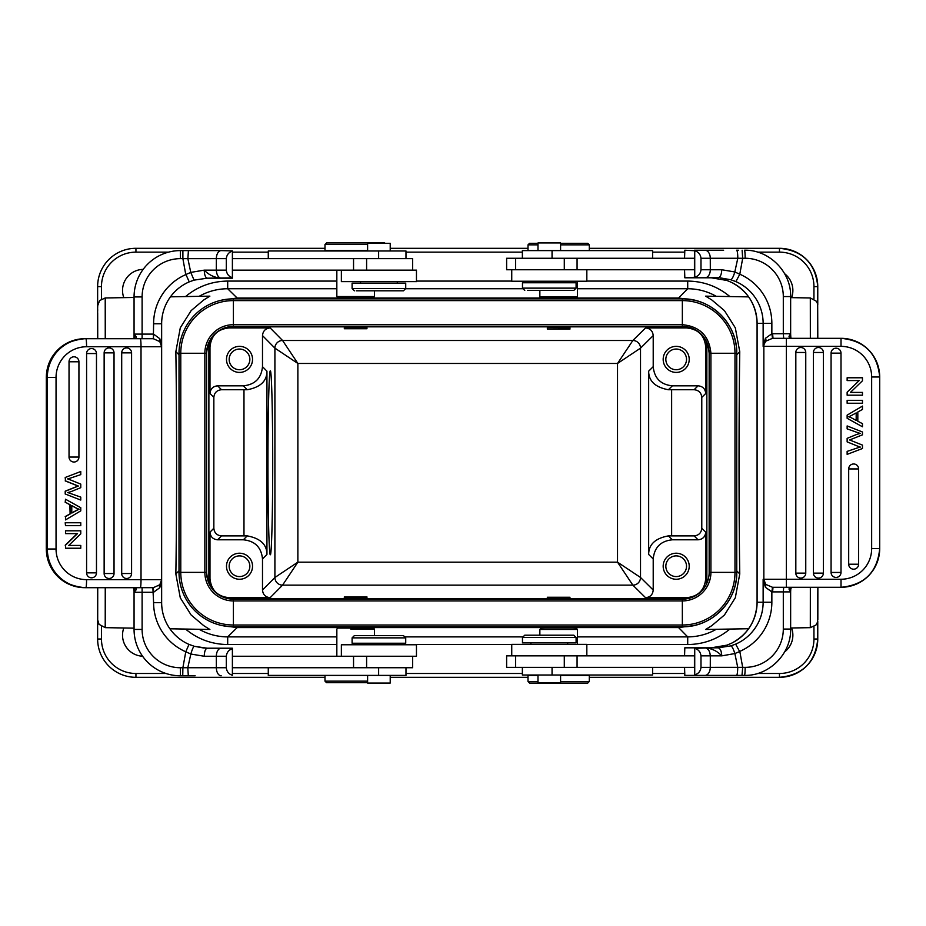 <?xml version="1.0" encoding="UTF-8"?>
<svg xmlns="http://www.w3.org/2000/svg" width="926" height="926" viewBox="0 0 926 926"><rect width="100%" height="100%" fill="white"/><g stroke="black" fill="none" stroke-linecap="round" stroke-linejoin="round"><path stroke-width="1.39" d="M206.811 648.293A8.045 2.859 90 0 1 207.227 648.212L194.113 646.279L206.973 648.212M65.503 477.492L65.503 480.895L65.202 477.492L80.469 471.623L65.202 477.492M80.77 500.063L65.202 493.998L80.77 500.063L80.77 497.123A1365.04 1359.843 90 0 1 70.955 493.651A56.37 56.15 -90 0 0 67.644 492.551A31.264 31.148 -90 0 0 72.749 490.954L80.77 487.655L80.77 484.124L70.457 479.923A132.707 132.21 -90 0 0 67.644 478.916A42.469 42.307 -90 0 0 70.619 478.036L80.77 474.621L80.77 471.623M65.202 493.998L65.202 491.174L65.503 493.998M65.503 491.174L78.351 486.034A24.435 24.342 -90 0 1 76.985 485.525A1923.939 1916.623 90 0 0 65.503 480.895M65.202 480.895A1923.939 1916.623 -90 0 1 76.684 485.525A24.435 24.342 90 0 0 78.05 486.034L78.351 486.034M78.05 486.034L65.202 491.174M69.033 361.777A4.966 4.943 -90 0 1 78.34 359.438A4.966 4.943 -90 0 1 78.93 361.777L78.93 457.062A4.966 4.943 -90 0 1 72.784 461.877A4.966 4.943 -90 0 1 69.033 457.062L69.033 361.777L78.93 361.777A4.977 4.977 0 0 0 78.34 359.438M104.14 352.875A4.966 4.943 -90 0 1 113.447 350.537A4.966 4.943 -90 0 1 114.037 352.875L114.037 573.518A4.966 4.943 -90 0 1 107.891 578.333A4.966 4.943 -90 0 1 104.14 573.518L104.14 352.875L114.037 352.875A4.977 4.977 0 0 0 113.447 350.537M121.7 573.518L131.585 573.518A4.966 4.943 -90 0 1 125.438 578.333A4.966 4.943 -90 0 1 121.7 573.518L121.7 352.875A4.966 4.943 -90 0 1 131.006 350.537A4.966 4.943 -90 0 1 131.585 352.875L131.585 573.518L131.585 352.875L121.7 352.875M86.593 353.547A4.966 4.943 -90 0 1 95.899 351.197A4.966 4.943 -90 0 1 96.478 353.547L96.478 572.847A4.966 4.943 -90 0 1 90.331 577.662A4.966 4.943 -90 0 1 86.593 572.847L86.593 353.547L96.478 353.547A4.977 4.977 0 0 0 95.899 351.197M65.503 522.75L80.77 522.75L80.77 525.679L65.503 525.679L65.202 522.75L65.503 525.679M76.198 507.992A15.233 15.175 -90 0 0 79.161 509.219A32.757 32.63 -90 0 0 76.302 510.608L71.777 513.085L71.777 505.596L76.198 507.992L71.777 505.758M75.897 507.992A15.233 15.175 90 0 0 78.872 509.219A32.757 32.63 90 0 0 76.001 510.608L71.777 512.923M70.133 513.999L70.133 504.751L65.503 502.32L65.503 499.218L80.77 507.703L80.77 510.863L65.503 519.914L65.503 516.581L70.133 513.999L69.832 504.751L65.503 502.32M65.503 499.218L65.202 502.32M65.503 516.581L65.503 519.914M65.202 516.581L69.832 513.999M65.503 545.229L65.503 548.227L65.503 545.229L77.506 533.607L65.503 533.607L65.503 530.806L65.503 533.607M65.503 548.227L80.77 548.227L80.77 545.426L68.79 545.426L80.469 545.426M65.503 530.806L80.77 530.806L80.77 533.804L68.79 545.426M65.202 545.229L77.205 533.607M182.549 650.237A53.627 53.627 0 0 1 153.6 602.629L161.645 602.629L161.645 579.641A8.045 8.045 0 0 1 159.804 584.757L153.357 587.674L140.312 587.686A8.045 0.706 -90 0 0 141.018 579.641L141.018 346.752L86.569 346.752A30.639 30.523 -90 0 0 56.046 377.391L56.046 549.002A30.639 30.523 -90 0 0 86.569 579.641L161.645 579.641L161.645 602.629A45.582 45.582 0 0 0 188.997 644.403L194.217 646.267L189.008 644.369L185.779 651.777L182.885 667.727L182.746 675.783L180.42 675.783A46.346 46.346 0 0 1 134.062 629.437L134.062 588.635L135.462 590.603L134.062 592.281L134.062 588.612M190.779 272.452L185.918 274.455L189.24 281.874A45.582 45.582 0 0 0 161.645 323.764L161.645 346.752L159.804 341.625L161.645 346.752L159.804 338.708L159.804 341.625L153.357 338.719L153.6 334.124L159.804 338.708M232.391 250.911L221.187 250.599A8.045 4.827 90 0 0 216.36 258.643L182.885 258.667L182.885 250.599L180.42 250.599L195.143 250.599M221.187 250.599L188.406 250.599L187.874 258.667L190.768 272.394L204.229 270.149C204.438 274.918 205.445 277.603 207.227 278.182A8.045 2.859 90 0 1 205.838 277.163M232.391 277.661C228.791 276.538 226.766 274.027 226.314 270.137L226.314 258.643C226.754 254.777 228.78 252.266 232.391 251.12L232.391 278.182L207.227 278.182L232.391 277.869M226.314 258.643L216.36 258.643L216.325 270.137L204.229 270.137C208.859 274.953 214.508 277.638 221.152 278.182C218.281 277.603 216.672 274.929 216.325 270.137L226.314 270.137M356.267 290.822L403.435 290.822L356.267 290.822M352.1 288.518L405.727 288.518L405.727 283.159L352.1 283.159L352.1 288.518L354.403 290.822M397.3 283.159L397.3 281.631M341.37 270.137L341.37 281.631L416.457 281.631L416.457 270.137L232.391 270.137M390.216 250.981L390.216 243.318L367.61 243.318L367.61 250.981M405.982 258.643L405.982 250.981L268.274 250.981L268.274 258.643M326.519 242.936L384.741 242.936L326.519 242.936L324.991 244.476L324.991 250.599L367.61 250.599M367.61 244.476L324.991 244.476M367.61 682.682L326.519 682.682L367.61 682.682M326.519 682.682L324.991 681.154L367.61 681.154M324.991 675.401L324.991 681.154M367.61 675.401L367.61 683.064L390.216 683.064L390.216 675.401M268.274 667.739L268.274 675.401L405.982 675.401L405.982 667.739M403.435 635.572L354.403 635.572L352.1 637.864L405.727 637.864L403.435 635.572M352.1 637.864L352.1 643.234L405.727 643.234L405.727 637.864M232.391 656.256L416.457 656.256L416.457 644.762L341.37 644.762L341.37 656.256M232.391 667.739L412.626 667.739L412.626 656.256M355.63 629.078L370.84 629.078M374.428 635.572L374.428 629.078L350.769 629.078M374.428 629.078L373.433 628.083L337.84 628.083L336.844 629.078L336.832 656.256M336.832 644.542L227.692 644.542L227.692 636.891C217.517 636.833 208.003 634.298 199.148 629.298M716.261 629.298C707.395 634.298 697.88 636.833 687.717 636.891L577.454 636.891M676.177 349.044A10.348 10.348 -90 0 1 686.513 359.392A10.348 10.348 -90 0 1 676.177 369.729M676.188 369.729L676.188 369.729A10.348 10.348 90 0 0 686.525 359.392A10.348 10.348 90 0 0 676.188 349.044A10.348 10.348 90 0 0 665.84 359.392A10.348 10.348 90 0 0 676.188 369.729L676.188 369.729M676.188 346.359A13.022 13.022 -90 0 1 689.21 359.392A13.022 13.022 -90 0 1 676.188 372.414A13.022 13.022 90 0 0 689.222 359.392A13.022 13.022 90 0 0 676.2 346.359A13.022 13.022 90 0 0 663.178 359.392A13.022 13.022 90 0 0 676.2 372.414M569.953 327.769L547.347 327.665L547.347 329.124L569.953 329.124L569.953 327.572M366.939 327.769L344.333 327.677L344.333 328.742L366.939 328.742L366.939 327.572M239.498 349.044A10.348 10.348 -90 0 1 249.835 359.392A10.348 10.348 -90 0 1 239.498 369.729A10.348 10.348 90 0 0 249.846 359.392A10.348 10.348 90 0 0 239.51 349.044A10.348 10.348 90 0 0 229.162 359.392A10.348 10.348 90 0 0 239.51 369.729M239.51 346.359A13.022 13.022 -90 0 1 252.532 359.392A13.022 13.022 -90 0 1 239.51 372.414M239.521 372.414A13.022 13.022 90 0 0 252.543 359.392A13.022 13.022 90 0 0 239.521 346.359A13.022 13.022 90 0 0 226.5 359.392A13.022 13.022 90 0 0 239.521 372.414M239.498 555.889A10.348 10.348 -90 0 1 249.835 566.237A10.348 10.348 -90 0 1 239.498 576.574L239.51 576.574A10.348 10.348 90 0 0 249.846 566.237A10.348 10.348 90 0 0 239.51 555.889A10.348 10.348 90 0 0 229.162 566.237A10.348 10.348 90 0 0 239.51 576.574L239.51 576.574M239.51 553.216A13.022 13.022 -90 0 1 252.532 566.237A13.022 13.022 -90 0 1 239.51 579.259M239.521 579.259A13.022 13.022 90 0 0 252.543 566.237A13.022 13.022 90 0 0 239.521 553.216A13.022 13.022 90 0 0 226.5 566.237A13.022 13.022 90 0 0 239.521 579.259M576.099 637.482L573.796 635.178L524.764 635.178L522.472 637.482L522.472 642.841L576.099 642.841L576.099 637.482L522.472 637.482M530.899 642.841L530.899 644.369M586.829 655.863L586.829 644.369L511.742 644.369L511.742 655.863L506.626 655.863L506.626 667.357L694.431 667.357L694.431 655.863L511.742 655.863M537.983 675.019L537.983 682.682L560.589 682.682L560.589 675.019M522.368 667.357L522.368 675.019L652.587 675.019L652.587 667.357M734.862 653.548L739.666 651.545L735.649 644.126L730.88 645.873L718.113 647.818L684.823 647.818L684.557 655.863M684.557 667.357L684.823 675.401L736.494 675.401A8.045 1.227 90 0 0 737.721 667.333L710.277 667.357L710.311 655.863C709.918 651.071 708.135 648.397 704.929 647.818C711.654 648.362 717.268 651.047 721.759 655.863C721.504 651.082 720.289 648.397 718.125 647.818L711.261 647.818L726.968 645.144L731.899 643.061L727.003 645.133L711.261 647.818L694.731 648.339C698.424 649.462 700.507 651.973 700.982 655.863L700.982 667.357C700.531 671.223 698.447 673.734 694.731 674.88L694.731 648.339M684.557 258.261L684.823 250.217L694.731 250.738L694.731 277.268C698.447 276.122 700.531 273.621 700.982 269.744L721.759 269.744L734.804 271.966L739.805 274.223L735.892 281.597L730.741 279.733L720.023 277.835M711.261 277.788L726.956 280.462L731.899 282.557L726.991 280.474L711.261 277.788L684.823 277.788L684.557 269.744M862.465 448.508L862.465 445.105A1923.939 1923.939 90 0 1 850.936 440.475A24.435 24.435 -90 0 0 849.57 439.966L862.465 434.826L862.465 432.002L847.14 425.937L847.14 428.877A1365.04 1365.04 -90 0 1 856.99 432.349A56.37 56.37 90 0 0 860.323 433.449A31.264 31.264 90 0 0 855.196 435.046L847.14 438.345L847.14 441.876L857.488 446.077A132.707 132.707 90 0 0 860.323 447.084A42.469 42.469 90 0 0 857.326 447.964L847.14 451.379L847.14 454.377L862.465 448.508M847.14 454.377L847.14 451.379L857.326 447.964A42.469 42.469 -90 0 1 860.323 447.084A132.707 132.707 -90 0 1 857.488 446.077L847.14 441.876L847.14 438.345L855.196 435.046A31.264 31.264 -90 0 1 860.323 433.449A56.37 56.37 -90 0 1 856.99 432.349A1365.04 1365.04 90 0 0 847.14 428.877L847.14 425.937M858.622 564.223A4.966 4.966 -90 0 1 853.656 569.189A4.966 4.966 -90 0 1 848.691 564.223L848.691 468.938A4.966 4.966 -90 0 1 853.656 463.972A4.966 4.966 -90 0 1 858.622 468.938L858.622 564.223L848.691 564.223M823.376 573.125A4.966 4.966 -90 0 1 818.41 578.09A4.966 4.966 -90 0 1 813.445 573.125L813.445 352.482A4.966 4.966 -90 0 1 818.41 347.516A4.966 4.966 -90 0 1 823.376 352.482L823.376 573.125L813.445 573.125M795.828 352.482A4.966 4.966 -90 0 1 800.793 347.516A4.966 4.966 -90 0 1 805.759 352.482L805.759 573.125A4.966 4.966 -90 0 1 800.793 578.09A4.966 4.966 -90 0 1 795.828 573.125L795.828 352.482L805.759 352.482M841.005 572.453A4.966 4.966 -90 0 1 836.039 577.419A4.966 4.966 -90 0 1 831.073 572.453L831.073 353.153A4.966 4.966 -90 0 1 836.039 348.188A4.966 4.966 -90 0 1 841.005 353.153L841.005 572.453L831.073 572.453M847.14 403.25L847.14 400.321L862.465 400.321L862.465 403.25L847.14 403.25L847.14 400.321M851.932 415.218L856.18 412.915L856.18 420.404L856.18 412.915L851.932 415.218A32.757 32.757 -90 0 1 848.748 416.781A15.233 15.233 -90 0 1 851.735 418.008L856.18 420.404M857.823 412.001L857.823 421.249L862.465 423.68L862.465 426.782L847.14 418.297L847.14 415.137L862.465 406.086L862.465 409.419L857.823 412.001M862.465 426.782L847.14 418.297L847.14 415.137L862.465 406.086M862.465 380.771L850.427 392.392L862.465 392.392L862.465 395.194L847.14 395.194L847.14 392.196L859.178 380.574L847.14 380.574L847.14 377.773L862.465 377.773L862.465 380.771M862.465 392.392L850.427 392.392M847.14 395.194L847.14 392.196L859.178 380.574M847.14 380.574L847.14 377.773M786.359 587.292L841.005 587.292A38.684 38.684 90 0 0 841.016 587.292L841.016 579.248L786.359 579.248L786.359 587.292L772.492 587.281L771.856 591.876L765.42 587.292L765.675 584.375L772.492 587.281M871.655 548.609L879.7 548.609A38.684 38.684 -90 0 1 841.016 587.292C864.514 585 877.408 572.106 879.7 548.609L879.7 376.998L871.655 376.998L871.655 548.609A30.639 30.639 -90 0 1 841.016 579.248M841.005 338.314L841.016 338.314A38.684 38.684 -90 0 1 879.7 376.998L879.7 548.609M871.655 376.998A30.639 30.639 -90 0 0 841.016 346.359L841.016 338.314L772.492 338.326L765.675 341.243L763.14 346.359L763.14 323.371A45.582 45.409 90 0 0 735.892 281.597M735.649 644.126A45.582 45.409 90 0 0 763.14 602.236L763.14 579.248L763.846 579.248L765.675 584.375L763.14 579.248L765.42 587.292M684.823 675.401L744.446 675.401L741.981 675.401L742.687 667.357L739.805 651.383M723.623 250.217L694.431 250.217M734.804 271.966L737.802 258.273L710.277 258.261A8.045 5.371 -90 0 0 704.906 250.217M529.649 243.318L537.983 243.318L529.649 243.318M560.589 243.318L587.767 243.318L560.589 243.318M537.983 244.846L528.005 244.846L529.545 243.318M589.295 250.599L589.295 244.846L560.589 244.846M560.589 250.599L560.589 242.936L537.983 242.936L537.983 250.599M652.587 258.261L652.587 250.599L522.368 250.599L522.368 258.261M540.483 297.535L576.829 297.535L577.454 296.91L539.858 296.922L540.483 297.535M527.542 290.428L573.796 290.428L527.542 290.428M524.764 290.428L522.472 288.136L576.099 288.136L573.796 290.428M576.099 288.136L576.099 282.766L522.472 282.766L522.472 288.136M511.742 269.744L694.431 269.744L694.431 258.261L506.626 258.261L506.626 269.744L511.742 269.744L511.742 281.238L586.829 281.238L586.829 269.744M700.982 269.744L700.982 258.261C700.507 254.361 698.424 251.86 694.731 250.738M694.731 277.268L684.823 277.788M694.431 277.788L718.125 277.788C720.312 277.268 721.528 274.594 721.759 269.744M757.109 323.371L757.109 602.236A45.582 45.409 -90 0 1 731.91 643.049C747.976 634.241 756.368 620.628 757.074 602.236L757.074 323.371C756.368 304.978 747.976 291.366 731.899 282.557A45.582 45.409 -90 0 1 757.109 323.371L771.856 323.371A53.627 53.419 90 0 0 739.805 274.223L742.687 258.273L737.802 258.273A8.045 1.215 90 0 0 736.587 250.217L738.404 250.217M734.816 271.966C733.415 276.677 732.049 279.258 730.741 279.733M742.12 250.217L742.687 258.285M841.005 587.292L796.221 587.292M790.642 591.899L790.642 629.055L783.303 629.055L783.303 591.899L790.642 591.899L789.67 590.209L790.792 588.253M789.67 590.209C788.35 588.762 789.126 587.79 791.985 587.292L790.804 588.508L790.642 591.679M793.258 587.292L783.709 587.292L783.303 591.899L772.597 591.899L773.002 587.292M791.973 338.314L791.07 338.129L789.67 335.397C788.35 336.844 789.126 337.816 791.985 338.314L793.142 338.314M796.279 338.314L797.008 338.314M789.67 335.397L790.619 333.719L790.804 337.052M765.42 338.314L763.14 346.359L763.846 346.359A8.045 8.01 -90 0 1 765.675 341.243A4.595 2.593 -137.7 0 0 765.42 338.314L771.856 333.742L772.492 338.326M771.856 323.371L771.856 333.742L772.597 333.719L773.002 338.314L783.709 338.314L783.303 333.719L790.642 333.719L790.642 296.563L783.303 296.563A38.302 38.163 -90 0 0 745.152 258.261A8.045 0.706 -90 0 0 744.446 250.217C769.136 249.58 791.279 271.804 790.642 296.563M783.303 629.055A38.302 38.163 -90 0 1 745.152 667.357L737.721 667.333L734.874 653.606M700.982 655.863L721.759 655.863L734.862 653.559C733.357 648.871 732.026 646.302 730.88 645.873M587.651 683.064L529.545 683.064L587.651 683.064M529.545 683.064L528.005 681.524L537.983 681.524M560.589 681.524L589.295 681.524L589.295 675.401L560.589 675.401M537.983 675.401L528.005 675.401L528.005 681.524M572.303 627.897L545.009 627.897L572.303 627.897L576.076 628.083L577.454 629.46L539.858 629.46L539.858 635.178M545.009 627.897L541.235 628.083L539.858 629.46M569.953 598.057L569.953 597.258L547.347 597.258L547.347 597.941L569.953 597.849M559.721 627.886L563.344 627.897M366.939 598.057L366.939 596.876L344.333 596.876L344.333 597.953L366.939 597.849M237.16 626.763L237.16 627.585L221.916 625.536M221.916 300.093L237.16 298.033L237.16 298.866M678.584 298.866L678.584 298.033L693.771 300.082M693.771 625.548L678.584 627.585L678.584 626.763M179.007 572.361A54.391 54.391 90 0 0 233.398 626.763L233.41 626.763A54.391 54.391 -90 0 1 179.019 572.361L179.019 353.257L179.007 572.361L204.854 572.361A28.567 28.567 90 0 0 233.41 600.928L682.346 600.928A28.567 28.567 90 0 0 710.913 572.361L736.749 572.361A54.391 54.391 -90 0 1 682.346 626.763L233.41 626.763A54.391 54.391 -90 0 1 179.019 572.361M233.398 298.866A54.391 54.391 90 0 0 179.007 353.257A54.391 54.391 -90 0 1 233.41 298.866L682.346 298.866A54.391 54.391 90 0 0 682.335 298.866L682.346 298.866A54.391 54.391 -90 0 1 736.749 353.257L736.749 572.361A54.391 54.391 -90 0 1 682.346 626.763L233.41 626.763L233.41 625.004A52.643 52.643 -90 0 1 180.778 572.361L180.778 353.257L179.007 353.257A54.391 54.391 -90 0 1 233.41 298.866L682.346 298.866A54.391 54.391 -90 0 1 736.749 353.257L710.913 353.257C709.223 335.906 699.709 326.38 682.346 324.69L233.41 324.69A28.567 28.567 90 0 0 204.854 353.257L204.854 572.361L206.602 572.361A26.819 26.819 90 0 0 233.41 599.18L682.346 599.18A26.819 26.819 90 0 0 709.166 572.361A26.819 26.819 -90 0 1 682.335 599.18L682.346 626.763C711.411 627.504 737.49 601.425 736.749 572.361L736.749 353.257C737.49 324.193 711.423 298.114 682.346 298.866L682.346 300.614A52.643 52.643 -90 0 1 734.989 353.257L734.989 572.361A52.643 52.643 -90 0 1 682.346 625.004L233.41 625.004L233.41 599.18C217.124 597.594 208.188 588.647 206.602 572.361L206.602 353.257L180.778 353.257A52.643 52.643 -90 0 1 233.41 300.614L233.41 326.45A26.819 26.819 90 0 0 206.602 353.257C208.188 336.971 217.124 328.035 233.41 326.45L682.346 326.45A26.819 26.819 -90 0 1 709.154 353.257C707.58 336.971 698.644 328.035 682.346 326.45L682.346 300.614L233.41 300.614L233.41 298.866M709.154 572.361L709.154 353.257L710.913 353.257L710.913 572.361L709.166 572.361L709.166 353.257M686.861 598.798L228.896 598.798M209.519 584.526L208.882 579.653L208.882 345.977L209.982 347.076L209.982 393.481L213.848 397.393C214.3 392.74 216.858 390.193 221.499 389.73L217.633 385.818C212.992 386.281 210.445 388.839 209.982 393.481M209.519 341.092L208.882 345.977M686.861 326.832L228.896 326.832M706.214 341.046L706.851 345.977L706.851 579.653L706.214 584.584M676.177 555.889A10.348 10.348 -90 0 1 686.513 566.237A10.348 10.348 -90 0 1 676.177 576.574L676.188 576.574A10.348 10.348 90 0 0 686.525 566.237A10.348 10.348 90 0 0 676.188 555.889L676.188 555.889A10.348 10.348 90 0 0 665.84 566.237A10.348 10.348 90 0 0 676.188 576.574M676.188 553.216A13.022 13.022 -90 0 1 689.21 566.237A13.022 13.022 -90 0 1 676.188 579.259A13.022 13.022 90 0 0 689.222 566.237A13.022 13.022 90 0 0 676.2 553.216A13.022 13.022 90 0 0 663.178 566.237A13.022 13.022 90 0 0 676.2 579.259M653.212 335.594L653.212 366.673L648.663 371.176L648.663 554.454C648.686 544.511 655.261 538.319 668.398 535.888L694.118 535.888C698.76 535.425 701.318 532.878 701.781 528.237L701.781 397.393L705.739 393.481L705.739 347.076C704.582 335.467 698.204 329.089 686.594 327.931L645.561 327.931L632.852 340.49L617.526 363.455L640.514 348.141L640.514 577.477L617.526 562.163L632.852 585.139L282.569 585.139L297.871 562.163L274.906 577.477L274.906 348.141L297.871 363.455L282.569 340.49L632.852 340.49A7.663 7.651 45.3 0 1 640.514 348.141L653.212 335.594C652.749 330.952 650.202 328.394 645.561 327.931M706.851 579.653L705.739 578.542L705.739 532.149C705.276 536.791 702.718 539.337 698.077 539.8L672.357 539.8C660.747 540.958 654.369 547.347 653.212 558.945L653.212 590.036C652.749 594.677 650.202 597.224 645.561 597.687L686.594 597.687L687.578 598.659M648.663 371.176C648.686 381.118 655.261 387.3 668.398 389.742L694.118 389.73C698.76 390.193 701.318 392.74 701.781 397.393M653.212 366.673C654.369 378.283 660.747 384.66 672.357 385.818L698.077 385.818C702.718 386.281 705.276 388.839 705.739 393.481M270.161 597.687C265.519 597.224 262.961 594.677 262.498 590.036L262.498 558.957C261.34 547.347 254.963 540.958 243.353 539.8L217.633 539.8C212.992 539.337 210.445 536.791 209.982 532.149L209.982 578.542C211.14 590.151 217.517 596.529 229.127 597.687L270.161 597.687L282.569 585.139A7.663 7.651 44.7 0 1 274.906 577.477L262.498 590.036M705.739 578.542C704.582 590.151 698.204 596.529 686.594 597.687M217.633 385.818L243.353 385.818C254.963 384.66 261.34 378.283 262.498 366.673L262.498 335.594C262.961 330.952 265.519 328.394 270.161 327.931L229.127 327.931C217.517 329.089 211.14 335.467 209.982 347.076M262.498 366.673L266.943 371.176C266.931 381.118 260.356 387.3 247.23 389.742L221.499 389.73M217.633 539.8L221.499 535.888L247.23 535.888C260.356 538.319 266.931 544.511 266.943 554.454L262.498 558.945M221.499 535.888C216.858 535.425 214.3 532.878 213.848 528.237L213.848 397.393M267.95 462.815C267.927 511.951 269.061 555.774 270.334 554.743C271.607 555.774 272.73 511.951 272.707 462.815C272.73 413.667 271.607 369.844 270.334 370.875C269.061 369.844 267.927 413.667 267.95 462.815M123.806 627.978A21.066 21.066 90 0 0 142.592 656.233M101.466 626.589L101.466 639.021A34.47 34.47 -90 0 0 135.937 673.491L135.937 677.323A38.302 38.302 -90 0 1 97.635 639.021A38.302 38.302 90 0 0 135.925 677.323L324.991 677.323M813.942 626.67L813.942 639.021L817.762 639.021L817.762 620.976L817.762 639.021A38.302 38.302 -90 0 1 779.46 677.323L589.295 677.323M528.005 677.323L390.216 677.323M791.603 297.64A21.066 21.066 90 0 0 784.658 273.749A21.066 21.066 -90 0 1 791.591 297.64M784.646 651.881A21.066 21.066 90 0 0 791.603 627.978A21.066 21.066 -90 0 1 784.658 651.869M589.295 248.307L779.46 248.307A38.302 38.302 90 0 0 779.449 248.307L779.46 248.307A38.302 38.302 -90 0 1 817.762 286.609L817.762 304.642L817.762 286.609L813.942 286.609L813.942 298.959M97.624 286.609L97.624 338.708L97.635 286.609A38.302 38.302 -90 0 1 135.937 248.307A38.302 38.302 90 0 0 97.624 286.609L101.466 286.609L101.466 299.029M97.624 587.686L97.624 639.021L97.635 587.686M143.16 269.373A21.066 21.066 90 0 0 123.806 297.64M168.601 252.138L135.937 252.138L135.937 248.307L324.991 248.307M390.216 248.307L528.005 248.307M817.762 286.609C815.493 263.343 802.726 250.576 779.46 248.307L779.46 252.138A34.47 34.47 -90 0 1 813.942 286.609M705.647 629.483L711.851 625.629L724.456 614.98L735.313 597.791L739.758 573.935C738.798 513.617 738.798 412.001 739.758 351.683L735.313 327.839L724.456 310.65L711.851 299.989L705.647 296.146M170.453 296.829L209.878 296.146L203.697 299.989L191.161 310.592L180.304 327.792L175.847 351.683C176.843 412.001 176.843 513.617 175.847 573.935L180.281 597.802L191.126 614.991L203.708 625.64L209.878 629.483M199.148 296.332C208.003 291.32 217.517 288.796 227.692 288.738L227.692 281.076L336.832 281.076M577.454 288.738L687.717 288.738C697.88 288.796 707.395 291.32 716.261 296.332M374.428 290.822L374.428 296.54L336.832 296.54L337.84 297.535L373.433 297.535L374.44 296.54L370.77 296.54M361.14 296.54L355.63 296.54M412.626 270.137L412.626 258.643L232.391 258.643M188.406 250.599L182.885 250.599M135.462 335.791C136.967 337.238 136.307 338.21 133.506 338.708L135.462 335.791L134.062 334.101L134.062 337.782L134.062 296.945A46.346 46.346 0 0 1 180.42 250.599L180.42 258.643L182.885 258.643L185.779 274.617A53.627 53.627 0 0 0 153.6 323.764A53.627 53.627 0 0 1 182.549 276.156M189.24 281.874L194.066 280.127L207.227 278.182M190.768 272.441L194.066 280.127M161.645 323.764A45.582 45.582 0 0 1 186.936 282.951A45.582 45.582 0 0 0 161.645 323.764L153.6 323.764L153.357 338.719M132.291 338.708L142.106 338.708L142.106 334.101L152.859 334.101M152.859 338.708L84.868 338.708A38.684 38.545 90 0 0 46.335 377.391L46.3 549.002L56.046 549.002M128.702 338.708L129.478 338.708M56.046 377.391L46.335 377.391L46.335 549.002A38.684 38.545 90 0 0 84.868 587.686L140.312 587.686M159.851 341.682L161.645 346.752L161.645 579.641L159.804 587.686A4.595 2.813 39.5 0 1 159.804 584.757L161.645 579.641M152.859 587.686L153.6 602.629A53.627 53.627 0 0 0 185.779 651.777L190.837 654.034C192.226 649.323 193.349 646.742 194.217 646.267L204.252 648.107M153.357 587.674L153.6 592.258L159.804 587.686M135.462 590.603C136.967 589.156 136.307 588.184 133.506 587.686L132.406 587.686M129.42 587.686L128.702 587.686M232.391 648.524L232.391 648.732C228.78 649.878 226.754 652.379 226.314 656.256L204.229 656.256L190.837 654.034L187.804 667.727L182.885 667.715M182.746 675.783L195.131 675.783M188.314 675.783L187.804 667.727L216.36 667.739A8.045 4.827 90 0 0 221.187 675.783M204.229 656.256C204.414 651.406 205.422 648.732 207.227 648.212L232.391 648.212M232.391 675.471L232.391 675.262C228.791 674.14 226.766 671.639 226.314 667.739L226.314 656.256M232.391 648.732L232.391 675.262M69.033 457.062L78.93 457.062L78.93 361.777M104.14 573.518L114.037 573.518L114.037 352.875M86.593 572.847L96.478 572.847L96.478 353.547M378.63 675.401L378.63 667.739M353.547 656.256L353.547 667.739M366.603 656.256L366.603 667.739M227.692 644.542C211.811 644.357 197.759 639.195 185.536 629.055M729.862 629.055C717.638 639.195 703.586 644.357 687.705 644.542L687.717 636.891L678.584 627.585L237.16 627.585L227.692 636.891L336.832 636.891M404.743 636.891L523.063 636.891M687.705 644.542L586.829 644.542M511.742 644.542L397.3 644.542M552.058 667.357L552.058 675.019M858.622 468.938L848.691 468.938M823.376 352.482L813.445 352.482M795.828 573.125L805.759 573.125M841.005 353.153L831.073 353.153M786.359 338.314L786.359 579.248L763.846 579.248L763.846 346.359L841.016 346.359M841.016 338.314A38.684 38.684 -90 0 1 879.7 376.998C877.408 353.5 864.514 340.606 841.016 338.314M757.109 602.236L771.856 602.236L771.856 591.876L772.597 591.899M739.781 651.395A53.627 53.419 90 0 0 771.856 602.236M790.642 629.055C791.279 653.814 769.136 676.038 744.446 675.401A8.045 0.706 -90 0 0 745.152 667.357M704.929 277.788A8.045 5.371 90 0 0 710.311 269.744L710.277 258.261L700.982 258.261M552.058 250.599L552.058 258.261M564.293 269.744L564.293 258.261M577.072 269.744L577.072 258.261M745.152 258.261L742.687 258.261M772.597 333.719L783.303 333.719L783.303 296.563M704.906 675.401A8.045 5.371 -90 0 0 710.277 667.357L700.982 667.357M577.072 667.357L577.072 655.863M564.293 667.357L564.293 655.863M336.832 288.738L227.692 288.738L237.16 298.033L678.584 298.033L687.717 288.738L687.705 281.076C703.586 281.272 717.638 286.435 729.862 296.563M672.357 539.8L668.398 535.888M694.118 535.888L698.077 539.8M705.739 532.149L701.781 528.237M671.639 389.73L671.639 535.888M698.077 385.818L694.118 389.73M668.398 389.742L672.357 385.818M648.663 554.454L653.212 558.945M297.871 562.163L617.526 562.163L617.526 363.455L297.871 363.455L297.871 562.163M270.161 327.931L282.569 340.49A7.663 7.651 -44.7 0 0 274.906 348.141L262.498 335.594M653.212 590.036L640.514 577.477A7.663 7.651 -45.3 0 1 632.852 585.139L645.561 597.687M228.166 598.659L229.127 597.687M209.982 578.542L208.882 579.653M243.353 385.818L247.23 389.742M247.23 535.888L243.353 539.8M266.943 371.176L266.943 554.454M243.978 535.888L243.978 389.73M213.848 528.237L209.982 532.149M229.127 327.931L228.166 326.959M687.578 326.959L686.594 327.931M705.739 347.076L706.851 345.977M97.624 639.021L101.466 639.021M135.937 673.491L165.997 673.491M232.391 673.491L268.274 673.491M405.982 673.491L522.368 673.491M652.587 673.491L684.557 673.491M757.572 673.491L779.46 673.491L779.46 677.323A38.302 38.302 -90 0 0 817.762 639.021C815.493 662.287 802.726 675.054 779.46 677.323M185.536 296.563C197.759 286.435 211.811 281.272 227.692 281.076M416.457 281.076L511.742 281.076M586.829 281.076L687.705 281.076M779.46 252.138L757.607 252.138M684.557 252.138L652.587 252.138M522.368 252.138L405.982 252.138M268.274 252.138L232.391 252.138M101.466 286.609A34.47 34.47 -90 0 1 135.937 252.138M97.681 312.895L97.728 338.708M97.728 587.686L97.693 619.957L99.036 624.332L105.217 627.654L134.062 628.164M817.832 619.76L817.866 587.292L817.519 622.168L815.922 625.062L810.308 627.654L810.343 587.292M810.343 338.314L810.308 297.964L816.489 301.297L817.67 304.075L817.797 338.314M813.942 639.021A34.47 34.47 -90 0 1 779.46 673.491M97.693 305.73L99.603 300.568L105.217 297.964L105.251 338.708M105.251 587.686L105.217 627.654M523.074 288.738L405.519 288.738M736.749 354.751L739.758 351.683M739.758 573.935L736.749 570.867M179.007 570.821L175.847 573.935M175.847 351.683L179.007 354.797M378.63 258.643L378.63 250.981M353.547 258.643L353.547 270.137M366.603 258.643L366.603 270.137M182.885 667.739L180.42 667.739L180.42 675.783M180.42 667.739A38.302 38.302 0 0 1 142.106 629.437L134.062 629.437M180.42 258.643A38.302 38.302 0 0 0 142.106 296.945L134.062 296.945A46.346 46.346 0 0 1 180.42 250.599M142.106 296.945L142.106 334.101L134.062 334.101M161.645 346.752L141.018 346.752A8.045 0.706 -90 0 0 140.312 338.708M86.569 579.641A8.045 0.706 90 0 1 85.875 587.686A38.684 38.545 -90 0 1 47.33 549.002L47.33 377.391A38.684 38.545 -90 0 1 85.875 338.708A8.045 0.706 90 0 1 86.569 346.752M152.859 592.281L134.062 592.281M142.106 587.686L142.106 629.437M221.152 648.212A8.045 4.827 -90 0 0 216.325 656.256L216.36 667.739L226.314 667.739M78.34 459.412A4.977 4.977 0 0 0 78.93 457.062M113.447 575.856A4.977 4.977 0 0 0 114.037 573.518M131.006 575.856A4.977 4.977 0 0 0 131.585 573.518M131.585 352.875A4.977 4.977 0 0 0 131.006 350.537M95.899 575.185A4.977 4.977 0 0 0 96.478 572.847M403.435 290.822L405.727 288.518M360.527 283.159L360.527 281.631M397.3 644.762L397.3 643.234M360.527 644.762L360.527 643.234M567.673 642.841L567.673 644.369M587.767 243.318L589.295 244.846M528.005 250.599L528.005 244.846M539.858 290.428L539.858 296.922M577.454 281.238L577.454 296.91M530.899 281.238L530.899 282.766M567.673 281.238L567.673 282.766M515.574 269.744L515.574 258.261M515.574 667.357L515.574 655.863M587.767 683.064L589.295 681.524M577.454 629.46L577.454 644.369M206.602 353.257L206.602 572.361M810.308 297.964L790.642 297.628M748.636 296.887L705.635 296.146M810.308 627.654L790.642 628.002M748.625 628.731L705.635 629.483M97.693 306.286L97.681 307.409M97.681 309.064L97.681 311.043M169.898 628.789L209.889 629.483M105.217 297.964L134.062 297.466M336.832 296.54L336.832 270.137M84.868 338.708C61.44 341 48.58 353.894 46.3 377.391M46.3 549.002C48.58 572.488 61.44 585.394 84.868 587.686M133.518 587.686L134.073 591.17"/></g></svg>
